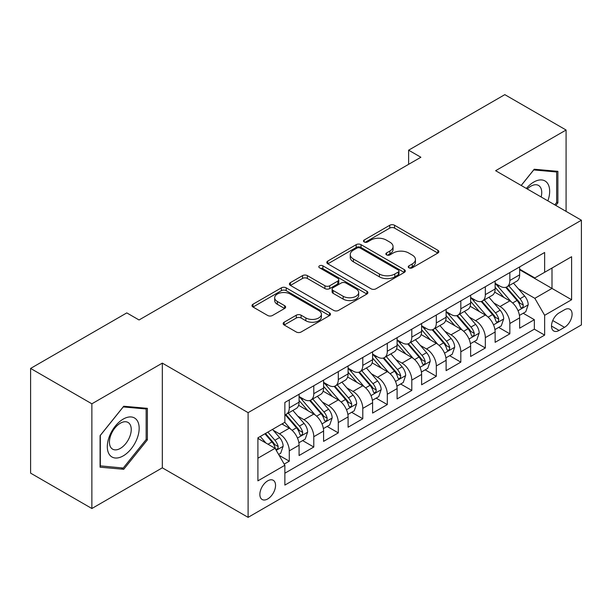 <?xml version="1.0" encoding="UTF-8"?>
<svg xmlns="http://www.w3.org/2000/svg" width="612" height="612" viewBox="0 0 612 612"><rect width="100%" height="100%" fill="white"/><g stroke="black" fill="none" stroke-linecap="round" stroke-linejoin="round"><path stroke-width="0.92" d="M408.938 267.804A2.379 1.377 0 0 0 412.304 267.804L437.863 253.047A3.404 1.966 0 0 0 438.858 251.654A3.404 1.966 0 0 0 437.863 250.27L394.564 225.27A3.404 1.966 0 0 0 389.752 225.27L364.194 240.026A2.379 1.377 0 0 0 363.497 240.998A2.379 1.377 0 0 0 364.194 241.97A2.379 1.377 0 0 0 367.56 241.97L370.872 240.057A10.886 6.288 0 0 1 386.264 240.057L389.875 242.145A10.886 6.288 0 0 1 393.065 246.59A10.886 6.288 0 0 1 389.875 251.035L386.57 252.94A2.379 1.377 0 0 0 385.866 253.911A2.379 1.377 0 0 0 386.57 254.883A2.379 1.377 0 0 0 389.936 254.883L393.241 252.978A10.886 6.288 0 0 1 408.64 252.978L412.243 255.059A10.886 6.288 0 0 1 415.433 259.503A10.886 6.288 0 0 1 412.243 263.948L408.938 265.86A2.379 1.377 0 0 0 408.242 266.832A2.379 1.377 0 0 0 408.938 267.804L408.938 265.86M267.704 498.956A11.092 6.403 120 0 0 274.956 489.187A11.092 6.403 120 0 0 273.25 480.298A11.092 6.403 120 0 0 267.704 480.848A11.092 6.403 120 0 0 260.46 490.625A11.092 6.403 120 0 0 262.166 499.507A11.092 6.403 120 0 0 267.704 498.956M284.152 322.21A3.404 1.966 0 0 0 283.157 323.595A3.404 1.966 0 0 0 284.152 324.987L296.3 332.002A3.404 1.966 0 0 0 301.112 332.002L329.493 315.616A3.404 1.966 0 0 0 330.488 314.224A3.404 1.966 0 0 0 329.493 312.831L286.194 287.839A3.404 1.966 0 0 0 281.382 287.839L253.001 304.225A3.404 1.966 0 0 0 251.999 305.61A3.404 1.966 0 0 0 253.001 307.002L267.673 315.471A3.404 1.966 0 0 0 272.485 315.471L284.634 308.463A3.404 1.966 0 0 0 285.628 307.071A3.404 1.966 0 0 0 284.634 305.686L277.351 301.479A9.104 5.256 0 0 1 274.689 297.769A9.104 5.256 0 0 1 280.304 292.911A9.104 5.256 0 0 1 290.226 294.051L318.73 310.506A9.104 5.256 0 0 1 321.392 314.224A9.104 5.256 0 0 1 315.777 319.082A9.104 5.256 0 0 1 305.862 317.942L301.112 315.195A3.404 1.966 0 0 0 296.3 315.195L284.152 322.21L284.152 324.987M162.325 363.123L91.869 403.805L30.6 368.432L30.6 473.137L91.869 508.511L162.325 467.828L248.105 517.354L248.105 412.649L162.325 363.123L162.325 467.828M566.085 211.377L566.085 130.019L495.628 170.702L581.4 220.221L248.105 412.649M566.085 130.019L504.816 94.646L408.625 150.185L408.625 164.33M30.6 368.432L126.791 312.9L139.046 319.969L420.88 157.253L408.625 150.185M371.109 288.81A3.404 1.966 0 0 0 375.921 288.81L404.31 272.417A3.404 1.966 0 0 0 405.305 271.032A3.404 1.966 0 0 0 404.31 269.64L361.011 244.647A3.404 1.966 0 0 0 356.199 244.647L327.81 261.033A3.404 1.966 0 0 0 326.816 262.418A3.404 1.966 0 0 0 327.81 263.81L371.109 288.81M320.466 268.316A2.379 1.377 0 0 1 322.876 268.653L322.876 265.822L366.902 291.236A3.404 1.966 0 0 1 367.896 292.628A3.404 1.966 0 0 1 366.902 294.02L338.512 310.406A3.404 1.966 0 0 1 333.701 310.406L290.402 285.406L290.402 282.629A3.404 1.966 0 0 0 289.407 284.014A3.404 1.966 0 0 0 290.402 285.406M290.402 282.629L302.55 275.614A3.404 1.966 0 0 1 307.362 275.614L324.926 285.75A3.404 1.966 0 0 0 329.738 285.75L337.793 281.099A3.404 1.966 0 0 0 338.788 279.715A3.404 1.966 0 0 0 337.793 278.322L319.51 267.765A2.379 1.377 0 0 1 318.814 266.794A2.379 1.377 0 0 1 320.283 265.524A2.379 1.377 0 0 1 322.876 265.822M284.19 464.118L289.277 461.18L279.103 455.313M273.319 430.32L279.47 433.87A13.862 8.002 60 0 1 289.277 450.853L299.077 445.192L299.077 455.519L313.78 447.035L302.626 440.594M297.822 416.168L303.98 419.725A13.862 8.002 60 0 1 313.78 436.7L323.587 431.047L323.587 441.374L338.291 432.883L327.137 426.442M322.333 402.023L328.483 405.572A13.862 8.002 60 0 1 338.291 422.555L348.09 416.894L348.09 427.222L362.794 418.73L351.648 412.297M346.836 387.87L352.994 391.428A13.862 8.002 60 0 1 362.794 408.403L372.601 402.742L372.601 413.077L387.304 404.586L376.151 398.144M371.346 373.725L377.497 377.275A13.862 8.002 60 0 1 387.304 394.258L397.104 388.597L397.104 398.925L411.807 390.433L400.661 383.999M395.857 359.573L402.007 363.13A13.862 8.002 60 0 1 411.807 380.106L421.614 374.445L421.614 384.772L436.318 376.288L425.164 369.847M420.36 345.428L426.518 348.978A13.862 8.002 60 0 1 436.318 365.961L446.117 360.3L446.117 370.627L460.821 362.136L449.675 355.702M444.87 331.276L451.021 334.825A13.862 8.002 60 0 1 460.821 351.808L470.628 346.147L470.628 356.475L485.331 347.991L474.178 341.55M469.373 317.131L475.532 320.68A13.862 8.002 60 0 1 485.331 337.656L495.131 332.002L495.131 342.33L509.842 333.838L509.842 323.511A13.862 8.002 -120 0 0 500.035 306.528L493.884 302.978M498.688 327.405L509.842 333.838M299.077 445.192A13.862 8.002 -120 0 0 289.277 428.216L281.918 423.971M323.587 431.047A13.862 8.002 -120 0 0 313.78 414.064L298.625 405.312M348.09 416.894A13.862 8.002 -120 0 0 338.291 399.911L323.136 391.167M372.601 402.742A13.862 8.002 -120 0 0 362.794 385.767L347.639 377.015M397.104 388.597A13.862 8.002 -120 0 0 387.304 371.614L372.15 362.87M421.614 374.445A13.862 8.002 -120 0 0 411.807 357.469L396.653 348.718M446.117 360.3A13.862 8.002 -120 0 0 436.318 343.317L421.163 334.565M470.628 346.147A13.862 8.002 -120 0 0 460.821 329.172L445.666 320.42M495.131 332.002A13.862 8.002 -120 0 0 485.331 315.019L470.177 306.268M564.494 309.787L559.1 312.9A10.741 6.204 120 0 0 552.078 322.363A10.741 6.204 120 0 0 553.73 330.977A10.741 6.204 120 0 0 559.1 330.442L564.494 327.328A10.741 6.204 120 0 0 571.509 317.865A10.741 6.204 120 0 0 569.864 309.251A10.741 6.204 120 0 0 564.494 309.787M248.105 517.354L581.4 324.926L581.4 220.221M257.904 458.212L275.063 448.305L284.863 465.281L284.863 485.094L544.642 335.116L544.642 315.302L534.834 298.327L518.387 288.826M284.863 465.281L257.904 480.848L257.904 437.832L284.863 422.272L284.863 402.459L544.642 252.481L544.642 272.286L571.6 256.726L571.6 299.742L544.642 315.302M299.077 396.522L303.98 399.345A13.862 8.002 60 0 0 310.911 400.034L320.711 394.373A13.862 8.002 -120 0 0 323.587 388.031L323.587 380.106M323.587 382.37L328.483 385.2A13.862 8.002 60 0 0 335.414 385.889L345.222 380.228A13.862 8.002 -120 0 0 348.09 373.878L348.09 365.953M348.09 368.217L352.994 371.048A13.862 8.002 60 0 0 359.925 371.736L369.725 366.075A13.862 8.002 -120 0 0 372.601 359.734L372.601 351.808M372.601 354.073L377.497 356.903A13.862 8.002 60 0 0 384.428 357.592L394.235 351.931A13.862 8.002 -120 0 0 397.104 345.581L397.104 337.656M397.104 339.92L402.007 342.751A13.862 8.002 60 0 0 408.938 343.439L418.738 337.778A13.862 8.002 -120 0 0 421.614 331.436L421.614 323.511M421.614 325.775L426.518 328.606A13.862 8.002 60 0 0 433.449 329.287L443.249 323.633A13.862 8.002 -120 0 0 446.117 317.284L446.117 309.358M446.117 311.623L451.021 314.453A13.862 8.002 60 0 0 457.952 315.142L467.759 309.481A13.862 8.002 -120 0 0 470.628 303.131L470.628 295.214M470.628 297.478L475.532 300.308A13.862 8.002 60 0 0 482.463 300.989L492.262 295.328A13.862 8.002 -120 0 0 495.131 288.986L495.131 281.061M284.863 473.206L534.345 329.172L534.345 319.693L519.642 328.177L519.642 317.85A13.862 8.002 -120 0 0 509.842 300.875L494.68 292.123M495.131 283.325L500.035 286.156A13.862 8.002 -120 0 0 506.966 286.844A13.862 8.002 -120 0 0 509.842 280.495L509.842 272.57M506.966 286.844L516.773 281.183A13.862 8.002 -120 0 0 519.642 274.834L519.642 266.916M289.277 399.911L289.277 407.837A13.862 8.002 60 0 1 286.401 414.186A13.862 8.002 60 0 1 284.863 414.745M286.401 414.186L296.208 408.525A13.862 8.002 -120 0 0 299.077 402.176L299.077 394.258M313.78 385.767L313.78 393.692A13.862 8.002 60 0 1 310.911 400.034M338.291 371.614L338.291 379.539A13.862 8.002 60 0 1 335.414 385.889M362.794 357.469L362.794 365.387A13.862 8.002 60 0 1 359.925 371.736M387.304 343.317L387.304 351.242A13.862 8.002 60 0 1 384.428 357.592M411.807 329.172L411.807 337.09A13.862 8.002 60 0 1 408.938 343.439M436.318 315.019L436.318 322.945A13.862 8.002 60 0 1 433.449 329.287M460.821 300.867L460.821 308.792A13.862 8.002 60 0 1 457.952 315.142M485.331 286.722L485.331 294.647A13.862 8.002 60 0 1 482.463 300.989M485.331 337.656L485.331 347.991M460.821 351.808L460.821 362.136M436.318 365.961L436.318 376.288M411.807 380.106L411.807 390.433M387.304 394.258L387.304 404.586M362.794 408.403L362.794 418.73M338.291 422.555L338.291 432.883M313.78 436.7L313.78 447.035M289.277 450.853L289.277 461.18M275.063 448.305L257.904 438.399M534.834 298.327L551.993 288.42L551.993 268.048L571.6 256.726M519.642 269.747L571.6 299.742M519.642 269.181L534.834 277.947L544.642 272.286M91.869 403.805L91.869 508.511M523.199 313.252L534.345 319.693M534.345 329.172L544.642 335.116M555.811 205.448L557.876 202.878L557.876 171.345L534.222 169.233L521.187 185.451M100.077 467.186L123.731 469.297L147.377 439.875L147.377 408.342L123.731 406.23L100.077 435.652L100.077 467.186M556.645 202.174L557.876 202.878M146.153 439.171L147.377 439.875M121.23 467.851L123.731 469.297M409.887 268.14L412.243 266.778A10.886 6.288 0 0 0 415.433 262.334L415.433 259.503M393.065 246.59L393.065 249.421A10.886 6.288 0 0 1 389.875 253.865L387.518 255.219M437.817 253.07L394.564 228.1A3.404 1.966 0 0 0 389.752 228.1L365.15 242.306M404.264 272.447L361.011 247.47A3.404 1.966 0 0 0 356.199 247.47L327.856 263.833M398.297 272.003A2.379 1.377 0 0 0 398.993 271.032A2.379 1.377 0 0 0 398.297 270.06L360.284 248.112A2.379 1.377 0 0 0 356.918 248.112L353.43 250.132A10.886 6.288 0 0 0 350.24 254.577A10.886 6.288 0 0 0 353.43 259.021L379.409 274.015A10.886 6.288 0 0 0 394.809 274.015L398.297 272.003L398.297 274.834A2.379 1.377 0 0 0 398.993 273.862L398.993 271.032M350.24 254.577L350.24 257.407A10.886 6.288 0 0 0 353.43 261.844L353.43 259.021M398.297 274.834L394.809 276.846A10.886 6.288 0 0 1 379.409 276.846L353.43 261.844M290.448 285.429L302.55 278.445L302.55 275.614M338.788 279.715L338.788 282.545A3.404 1.966 0 0 1 337.793 283.93L329.738 288.581A3.404 1.966 0 0 1 324.926 288.581L307.362 278.445A3.404 1.966 0 0 0 302.55 278.445M322.876 268.653L366.856 294.043M343.148 296.277A9.104 5.256 0 0 0 353.063 297.409A9.104 5.256 0 0 0 358.678 292.559A9.104 5.256 0 0 0 356.016 288.841L345.971 283.042A3.404 1.966 0 0 0 341.159 283.042L333.104 287.694A3.404 1.966 0 0 0 332.109 289.086A3.404 1.966 0 0 0 333.104 290.478L343.148 296.277L343.148 299.1A9.104 5.256 0 0 0 353.063 300.24A9.104 5.256 0 0 0 358.678 295.389L358.678 292.559M332.109 289.086L332.109 291.916A3.404 1.966 0 0 0 333.104 293.309L333.104 290.478M343.148 299.1L333.104 293.309M321.392 314.224L321.392 317.054A9.104 5.256 0 0 1 315.777 321.904A9.104 5.256 0 0 1 305.862 320.772L301.112 318.026A3.404 1.966 0 0 0 296.3 318.026L284.197 325.01M274.689 297.769L274.689 300.599A9.104 5.256 0 0 0 277.351 304.309L277.351 301.479M284.588 308.486L277.351 304.309M329.447 315.639L286.194 290.669A3.404 1.966 0 0 0 281.382 290.669L253.047 307.025M519.435 315.425L525.769 311.768L528.217 304.692A9.188 5.301 -120 0 0 524.645 296.07L513.445 283.104M511.204 301.77L497.923 286.393A26.515 15.308 -120 0 0 495.131 283.478M503.921 297.455L496.493 288.856A22.009 12.707 -120 0 0 495.131 287.372M505.719 287.342L517.048 300.454A9.188 5.301 60 0 1 520.322 306.78L520.988 307.867L522.227 307.691L523.061 306.688L523.26 305.082A9.188 5.301 -120 0 0 519.986 298.755L508.786 285.789M506.384 287.127L518.555 301.219A4.682 2.7 60 0 1 519.733 303.047L523.26 305.082M547.855 200.851A22.529 13.005 120 0 0 533.733 182.085A22.529 13.005 120 0 0 526.358 188.442M541.138 196.972A15.422 8.905 120 0 0 538.545 185.451A15.422 8.905 120 0 0 530.833 186.216A15.422 8.905 120 0 0 527.269 188.97M521.233 185.482L533.733 169.929L556.645 171.98L556.645 202.526L554.778 204.852M555.13 171.1L556.645 171.98M137.034 438.712A22.529 13.005 120 0 0 131.205 416.956A22.529 13.005 120 0 0 109.441 436.249A22.529 13.005 120 0 0 115.27 458.006A22.529 13.005 120 0 0 137.034 438.712M129.782 436.647A15.422 8.905 120 0 0 128.046 422.448A15.422 8.905 120 0 0 110.894 434.964A15.422 8.905 120 0 0 112.623 449.162A15.422 8.905 120 0 0 129.782 436.647M100.322 465.984L100.322 435.43L123.234 406.926L146.153 408.977L146.153 439.531L123.234 468.035L100.077 465.847M144.631 408.097L146.153 408.977M494.932 329.57L501.259 325.913L503.714 318.837A9.188 5.301 -120 0 0 500.134 310.215L488.934 297.248M486.693 315.914L473.413 300.538A26.515 15.308 -120 0 0 470.628 297.623M479.41 311.6L471.982 303.001A22.009 12.707 -120 0 0 470.628 301.525M481.208 301.487L492.538 314.606A9.188 5.301 60 0 1 495.812 320.933L496.477 322.019L497.724 321.843L498.551 320.833L498.749 319.235A9.188 5.301 -120 0 0 495.475 312.908L484.283 299.941M481.881 301.272L494.045 315.364A4.682 2.7 60 0 1 495.223 317.192L498.749 319.235M470.421 343.722L476.756 340.065L479.204 332.989A9.188 5.301 -120 0 0 475.623 324.368L464.432 311.401M462.19 330.067L448.91 314.69A26.515 15.308 -120 0 0 446.117 311.776M454.907 325.752L447.479 317.154A22.009 12.707 -120 0 0 446.117 315.67M456.705 315.639L468.027 328.751A9.188 5.301 60 0 1 471.301 335.078L471.974 336.164L473.214 335.996L474.048 334.986L474.246 333.379A9.188 5.301 -120 0 0 470.972 327.053L459.773 314.086M457.371 315.425L469.542 329.516A4.682 2.7 60 0 1 470.72 331.344L474.246 333.379M445.911 357.867L452.245 354.21L454.693 347.142A9.188 5.301 -120 0 0 451.121 338.512L439.921 325.553M437.679 344.212L424.399 328.843A26.515 15.308 -120 0 0 421.614 325.928M430.397 339.897L422.969 331.299A22.009 12.707 -120 0 0 421.614 329.822M432.194 329.792L443.524 342.904A9.188 5.301 60 0 1 446.798 349.23L447.464 350.316L448.703 350.14L449.537 349.131L449.736 347.532A9.188 5.301 -120 0 0 446.462 341.205L435.27 328.239M432.86 329.577L445.031 343.661A4.682 2.7 60 0 1 446.209 345.497L449.736 347.532M421.408 372.019L427.742 368.363L430.19 361.287A9.188 5.301 -120 0 0 426.61 352.665L415.418 339.698M413.169 358.364L399.896 342.988A26.515 15.308 -120 0 0 397.104 340.073M405.886 354.05L398.458 345.451A22.009 12.707 -120 0 0 397.104 343.975M407.691 343.936L419.013 357.048A9.188 5.301 60 0 1 422.288 363.375L422.961 364.469L424.2 364.293L425.026 363.283L425.233 361.677A9.188 5.301 -120 0 0 421.959 355.35L410.759 342.391M408.357 343.722L420.528 357.813A4.682 2.7 60 0 1 421.706 359.642L425.233 361.677M396.897 386.164L403.232 382.515L405.679 375.439A9.188 5.301 -120 0 0 402.107 366.81L390.907 353.851M388.666 372.509L375.385 357.14A26.515 15.308 -120 0 0 372.601 354.226M381.383 368.202L373.955 359.596A22.009 12.707 -120 0 0 372.601 358.119M383.181 358.089L394.511 371.201A9.188 5.301 60 0 1 397.785 377.528L398.45 378.614L399.69 378.438L400.523 377.428L400.722 375.829A9.188 5.301 -120 0 0 397.448 369.503L386.248 356.536M383.846 357.875L396.018 371.958A4.682 2.7 60 0 1 397.196 373.794L400.722 375.829M372.394 400.317L378.729 396.66L381.177 389.584A9.188 5.301 -120 0 0 377.596 380.962L366.404 367.996M364.155 386.662L350.875 371.285A26.515 15.308 -120 0 0 348.09 368.37M356.873 382.347L349.444 373.748A22.009 12.707 -120 0 0 348.09 372.272M358.678 372.234L370 385.346A9.188 5.301 60 0 1 373.274 391.672L373.947 392.766L375.187 392.59L376.013 391.581L376.219 389.974A9.188 5.301 -120 0 0 372.945 383.647L361.746 370.688M359.343 372.019L371.515 386.111A4.682 2.7 60 0 1 372.693 387.939L376.219 389.974M347.884 414.469L354.218 410.813L356.666 403.736A9.188 5.301 -120 0 0 353.093 395.115L341.894 382.148M339.652 400.814L326.372 385.438A26.515 15.308 -120 0 0 323.587 382.523M332.37 396.499L324.941 387.893A22.009 12.707 -120 0 0 323.587 386.417M334.167 386.386L345.497 399.498A9.188 5.301 60 0 1 348.771 405.825L349.437 406.911L350.676 406.735L351.51 405.725L351.709 404.127A9.188 5.301 -120 0 0 348.435 397.8L337.235 384.833M334.833 386.172L347.004 400.263A4.682 2.7 60 0 1 348.182 402.092L351.709 404.127M323.381 428.614L329.707 424.957L332.163 417.881A9.188 5.301 -120 0 0 328.583 409.26L317.383 396.293M315.142 414.959L301.861 399.582A26.515 15.308 -120 0 0 299.077 396.668M307.859 410.644L300.431 402.046A22.009 12.707 -120 0 0 299.077 400.569M309.664 400.531L320.986 413.643A9.188 5.301 60 0 1 324.261 419.97L324.926 421.064L326.173 420.888L326.999 419.878L327.206 418.279A9.188 5.301 -120 0 0 323.924 411.945L312.732 398.986M310.33 400.317L322.493 414.408A4.682 2.7 60 0 1 323.679 416.237L327.206 418.279M298.87 442.767L305.204 439.11L307.652 432.034A9.188 5.301 -120 0 0 304.08 423.412L292.88 410.445M290.639 429.111L284.771 422.318M283.356 424.797L282.4 423.695M285.154 414.684L296.476 427.796A9.188 5.301 60 0 1 299.758 434.122L300.423 435.209L301.662 435.04L302.496 434.03L302.695 432.424A9.188 5.301 -120 0 0 299.421 426.097L288.221 413.131M285.819 414.469L297.99 428.561A4.682 2.7 60 0 1 299.169 430.389L302.695 432.424M278.613 454.464L280.694 453.255L283.149 446.179A9.188 5.301 -120 0 0 279.569 437.557L272.516 429.394M265.937 443.042L260.268 436.471M258.845 438.942L257.904 437.855M264.92 433.786L271.973 441.948A9.188 5.301 60 0 1 275.247 448.275L275.913 449.361L277.16 449.185L277.986 448.175L278.185 446.576A9.188 5.301 -120 0 0 274.91 440.25L267.865 432.087M265.493 433.457L273.48 442.706A4.682 2.7 60 0 1 274.658 444.542L278.185 446.576M279.47 433.87L289.277 428.216M303.98 419.725L313.78 414.064M328.483 405.572L338.291 399.911M352.994 391.428L362.794 385.767M377.497 377.275L387.304 371.614M402.007 363.13L411.807 357.469M426.518 348.978L436.318 343.317M451.021 334.825L460.821 329.172M475.532 320.68L485.331 315.019M500.035 306.528L509.842 300.875M509.842 280.495L519.642 274.834M289.277 407.837L299.077 402.176M313.78 393.692L323.587 388.031M338.291 379.539L348.09 373.878M362.794 365.387L372.601 359.734M387.304 351.242L397.104 345.581M411.807 337.09L421.614 331.436M436.318 322.945L446.117 317.284M460.821 308.792L470.628 303.131M485.331 294.647L495.131 288.986M509.842 323.511L519.642 317.85M552.735 320.543L564.494 327.328M551.504 326.058L559.1 330.442M412.243 266.778L412.243 263.948M386.57 254.883L386.57 252.94M389.875 253.865L389.875 251.035M364.194 241.97L364.194 240.026M389.752 228.1L389.752 225.27M394.564 228.1L394.564 225.27M437.863 253.047L437.863 250.27M327.81 263.81L327.81 261.033M356.199 247.47L356.199 244.647M361.011 247.47L361.011 244.647M404.31 272.417L404.31 269.64M379.409 276.846L379.409 274.015M394.809 276.846L394.809 274.015M307.362 278.445L307.362 275.614M324.926 288.581L324.926 285.75M329.738 288.581L329.738 285.75M337.793 283.93L337.793 281.099M366.902 294.02L366.902 291.236M296.3 318.026L296.3 315.195M301.112 318.026L301.112 315.195M305.862 320.772L305.862 317.942M284.634 308.463L284.634 305.686M253.001 307.002L253.001 304.225M281.382 290.669L281.382 287.839M286.194 290.669L286.194 287.839M329.493 315.616L329.493 312.831M518.035 310.712L528.156 304.868M497.923 286.393L499.185 285.666M519.986 298.755L524.645 296.07M512.665 302.986L517.048 300.454M493.524 324.865L503.653 319.02M473.413 300.538L474.675 299.811M495.475 312.908L500.134 310.215M488.154 317.131L492.538 314.606M469.022 339.01L479.142 333.165M448.91 314.69L450.172 313.964M470.972 327.053L475.623 324.368M463.651 331.283L468.027 328.751M444.511 353.162L454.639 347.318M424.399 328.843L425.661 328.108M446.462 341.205L451.121 338.512M439.141 345.428L443.524 342.904M420.008 367.307L430.129 361.463M399.896 342.988L401.158 342.261M421.959 355.35L426.61 352.665M414.638 359.581L419.013 357.048M395.497 381.46L405.618 375.615M375.385 357.14L376.648 356.406M397.448 369.503L402.107 366.81M390.127 373.725L394.511 371.201M370.994 395.604L381.115 389.76M350.875 371.285L352.137 370.558M372.945 383.647L377.596 380.962M365.624 387.878L370 385.346M346.484 409.757L356.605 403.912M326.372 385.438L327.634 384.711M348.435 397.8L353.093 395.115M341.113 402.023L345.497 399.498M321.981 423.909L332.102 418.065M301.861 399.582L303.124 398.856M323.924 411.945L328.583 409.26M316.603 416.175L320.986 413.643M297.47 438.054L307.591 432.21M299.421 426.097L304.08 423.412M292.1 430.328L296.476 427.796M276.226 450.325L283.088 446.362M274.91 440.25L279.569 437.557M268.01 444.236L271.973 441.948"/></g></svg>
